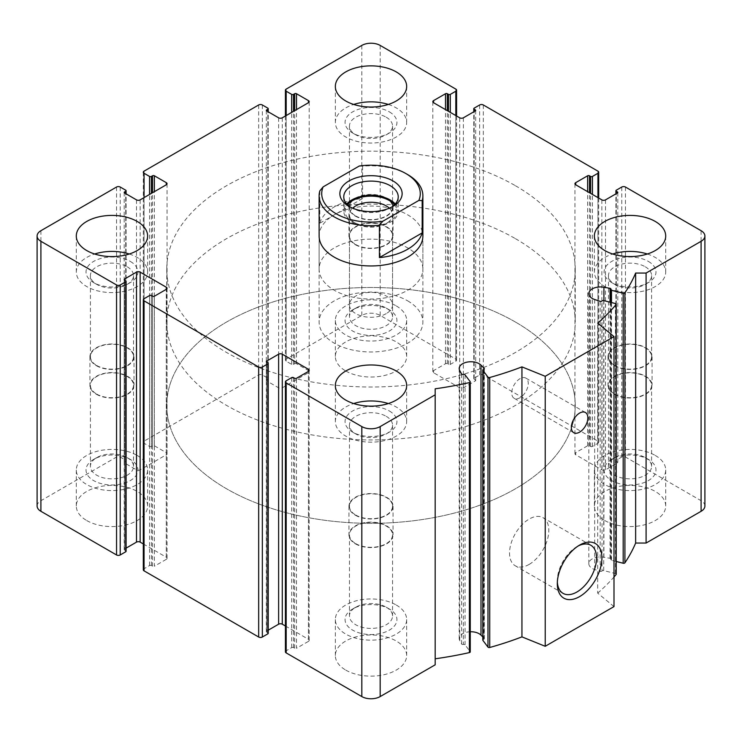 <?xml version="1.0" encoding="UTF-8"?>
<svg xmlns="http://www.w3.org/2000/svg" width="742" height="742" viewBox="0 0 742 742"><rect width="100%" height="100%" fill="white"/><g stroke="black" fill="none" stroke-linecap="round" stroke-linejoin="round"><path stroke-width="0.56" stroke-dasharray="3.71 2.78" d="M127.197 457.619L127.197 457.619A21.546 12.438 180 0 1 133.514 466.421A21.546 12.438 180 0 1 111.959 478.859A21.546 12.438 180 0 1 90.413 466.421A21.546 12.438 180 0 1 96.72 457.619A21.546 12.438 180 0 1 127.197 457.619L130.304 459.409A25.933 14.97 180 0 1 130.304 480.584A25.933 14.97 180 0 1 93.622 480.584A25.933 14.97 180 0 1 93.622 459.409A25.933 14.97 180 0 1 130.304 459.409L127.197 457.619M96.72 394.095A21.546 12.438 0 0 0 120.204 396.784A21.546 12.438 0 0 0 133.514 385.293A21.546 12.438 0 0 0 127.197 376.5A21.546 12.438 0 0 0 103.713 373.801A21.546 12.438 0 0 0 90.413 385.293A21.546 12.438 0 0 0 96.72 394.095M386.239 308.069L386.239 308.069A21.546 12.438 180 0 1 392.546 316.862A21.546 12.438 180 0 1 371 329.3A21.546 12.438 180 0 1 349.454 316.862A21.546 12.438 180 0 1 355.761 308.069A21.546 12.438 180 0 1 386.239 308.069L389.337 309.859A25.933 14.97 180 0 1 389.337 331.034A25.933 14.97 180 0 1 352.663 331.034A25.933 14.97 180 0 1 352.663 309.859A25.933 14.97 180 0 1 389.337 309.859L386.239 308.069M355.761 244.535A21.546 12.438 0 0 0 379.245 247.234A21.546 12.438 0 0 0 392.546 235.743A21.546 12.438 0 0 0 386.239 226.941A21.546 12.438 0 0 0 362.755 224.242A21.546 12.438 0 0 0 349.454 235.743A21.546 12.438 0 0 0 355.761 244.535M645.28 457.619L645.28 457.619A21.546 12.438 180 0 1 651.587 466.421A21.546 12.438 180 0 1 630.041 478.859A21.546 12.438 180 0 1 608.486 466.421A21.546 12.438 180 0 1 614.803 457.619A21.546 12.438 180 0 1 645.28 457.619L648.378 459.409A25.933 14.97 180 0 1 648.378 480.584A25.933 14.97 180 0 1 611.696 480.584A25.933 14.97 180 0 1 611.696 459.409A25.933 14.97 180 0 1 648.378 459.409L645.28 457.619M614.803 394.095A21.546 12.438 0 0 0 638.287 396.784A21.546 12.438 0 0 0 651.587 385.293A21.546 12.438 0 0 0 645.28 376.5A21.546 12.438 0 0 0 621.796 373.801A21.546 12.438 0 0 0 608.486 385.293A21.546 12.438 0 0 0 614.803 394.095M386.239 607.179L386.239 607.179A21.546 12.438 180 0 1 392.546 615.971A21.546 12.438 180 0 1 371 628.409A21.546 12.438 180 0 1 349.454 615.971A21.546 12.438 180 0 1 355.761 607.179A21.546 12.438 180 0 1 386.239 607.179L389.337 608.969A25.933 14.97 180 0 1 389.337 630.144A25.933 14.97 180 0 1 352.663 630.144A25.933 14.97 180 0 1 352.663 608.969A25.933 14.97 180 0 1 389.337 608.969L386.239 607.179M355.761 543.645A21.546 12.438 0 0 0 379.245 546.344A21.546 12.438 0 0 0 392.546 534.852A21.546 12.438 0 0 0 386.239 526.05A21.546 12.438 0 0 0 362.755 523.351A21.546 12.438 0 0 0 349.454 534.852A21.546 12.438 0 0 0 355.761 543.645M704.9 505.998A12.966 7.485 0 0 0 701.097 500.702L625.45 457.026A2.597 1.493 0 0 0 621.787 457.026L616.287 460.207A1.298 0.751 0 0 0 615.906 460.736A1.298 0.751 0 0 0 616.287 461.264L617.427 461.923A1.298 0.751 0 0 1 617.808 462.452A1.298 0.751 0 0 1 617.427 462.98L605.509 469.862A2.597 1.493 0 0 1 601.845 469.862L575.709 454.781A2.597 1.493 0 0 1 574.948 453.724A2.597 1.493 0 0 1 575.709 452.657L587.627 445.775A1.298 0.751 0 0 1 589.463 445.775L590.613 446.443A1.298 0.751 0 0 0 592.441 446.443L597.941 443.262A2.597 1.493 0 0 0 598.701 442.204A2.597 1.493 0 0 0 597.941 441.147L483.33 374.97A2.597 1.493 0 0 0 479.657 374.97L474.157 378.151A1.298 0.751 0 0 0 473.776 378.68A1.298 0.751 0 0 0 474.157 379.208L475.307 379.867A1.298 0.751 0 0 1 475.687 380.396A1.298 0.751 0 0 1 475.307 380.924L463.379 387.806A2.597 1.493 0 0 1 459.715 387.806L433.578 372.725A2.597 1.493 0 0 1 432.818 371.668A2.597 1.493 0 0 1 433.578 370.601L445.506 363.719A1.298 0.751 0 0 1 447.333 363.719L448.483 364.387A1.298 0.751 0 0 0 450.32 364.387L455.82 361.206A2.597 1.493 0 0 0 456.58 360.148A2.597 1.493 0 0 0 455.82 359.091L380.173 315.415A12.966 7.485 0 0 0 361.827 315.415L286.18 359.091A2.597 1.493 0 0 0 285.42 360.148A2.597 1.493 0 0 0 286.18 361.206L291.68 364.387A1.298 0.751 0 0 0 293.517 364.387L294.667 363.719L294.667 110.669M37.1 505.998A12.966 7.485 0 0 1 40.903 500.702L116.55 457.026A2.597 1.493 0 0 1 120.213 457.026L125.713 460.207A1.298 0.751 0 0 1 126.094 460.736A1.298 0.751 0 0 1 125.713 461.264L124.573 461.923A1.298 0.751 0 0 0 124.192 462.452A1.298 0.751 0 0 0 124.573 462.98L136.491 469.862A2.597 1.493 0 0 0 140.155 469.862L166.291 454.781A2.597 1.493 0 0 0 167.052 453.724A2.597 1.493 0 0 0 166.291 452.657L154.373 445.775A1.298 0.751 0 0 0 152.537 445.775L151.387 446.443A1.298 0.751 0 0 1 149.559 446.443L144.059 443.262A2.597 1.493 0 0 1 143.299 442.204A2.597 1.493 0 0 1 144.059 441.147L258.67 374.97A2.597 1.493 0 0 1 262.343 374.97L267.843 378.151A1.298 0.751 0 0 1 268.224 378.68A1.298 0.751 0 0 1 267.843 379.208L266.693 379.867A1.298 0.751 0 0 0 266.313 380.396A1.298 0.751 0 0 0 266.693 380.924L278.621 387.806A2.597 1.493 0 0 0 282.285 387.806L308.422 372.725A2.597 1.493 0 0 0 309.182 371.668A2.597 1.493 0 0 0 308.422 370.601L296.494 363.719A1.298 0.751 0 0 0 294.667 363.719M126.094 551.26A1.298 0.751 0 0 0 125.713 550.731L124.573 550.072L124.573 280.077L124.573 549.015A1.298 0.751 0 0 0 124.192 549.544A1.298 0.751 0 0 0 124.573 550.072M124.573 549.015L126.094 548.134M143.299 543.942L166.291 557.214L166.291 289.343L166.291 559.338A2.597 1.493 0 0 0 167.052 558.272A2.597 1.493 0 0 0 166.291 557.214M166.291 559.338L154.373 566.22L154.373 296.225M143.299 569.791A2.597 1.493 0 0 1 144.059 568.734L149.559 565.552A1.298 0.751 0 0 1 151.387 565.552L152.537 566.22A1.298 0.751 0 0 0 154.373 566.22M268.224 633.316A1.298 0.751 0 0 0 267.843 632.787L266.693 632.128L266.693 362.133L266.693 631.071A1.298 0.751 0 0 0 266.313 631.6A1.298 0.751 0 0 0 266.693 632.128M266.693 631.071L268.224 630.19M285.42 625.998L308.422 639.27L308.422 371.399L308.422 641.394A2.597 1.493 0 0 0 309.182 640.337A2.597 1.493 0 0 0 308.422 639.27M308.422 641.394L296.494 648.276L296.494 378.281M285.42 651.847A2.597 1.493 0 0 1 286.18 650.79L291.68 647.608A1.298 0.751 0 0 1 293.517 647.608L294.667 648.276A1.298 0.751 0 0 0 296.494 648.276M435.183 664.813L435.183 388.799M470.14 381.601L470.14 651.597L465.058 644.844A1.298 0.751 0 0 0 463.351 644.455L463.351 374.46M470.252 631.757A11.668 6.734 0 0 0 459.205 638.491A11.668 6.734 0 0 0 459.715 640.467L461.598 643.991A1.298 0.751 0 0 0 463.351 644.455M482.792 636.933L484.174 638.324L484.174 369.071M482.894 639.771A1.298 0.751 0 0 1 483.571 639.381A1.298 0.751 0 0 0 484.35 638.695A1.298 0.751 0 0 0 484.174 638.324M613.996 606.585L597.69 593.146L597.69 323.15M597.69 593.146A272.323 157.221 0 0 0 613.996 576.988M616.083 573.9A1.298 0.751 0 0 0 615.433 573.538L603.738 570.598A1.298 0.751 0 0 0 602.031 570.988L602.031 300.992M616.212 561.49L611.501 560.303A1.298 0.751 0 0 1 610.712 559.616A1.298 0.751 0 0 1 610.824 559.32A1.298 0.751 0 0 0 610.935 559.023A1.298 0.751 0 0 0 610.017 558.299L603.914 557.223A11.668 6.734 0 0 0 588.814 563.66A11.668 6.734 0 0 0 594.667 569.504L600.195 571.34A1.298 0.751 0 0 0 602.031 570.988M604.823 520.559A35.662 20.59 0 0 0 643.685 525.021A35.662 20.59 0 0 0 665.704 505.998A35.662 20.59 0 0 0 655.251 491.436A35.662 20.59 0 0 0 616.389 486.975A35.662 20.59 0 0 0 594.379 505.998A35.662 20.59 0 0 0 604.823 520.559M345.781 371A35.662 20.59 0 0 0 384.644 375.461A35.662 20.59 0 0 0 406.662 356.448A35.662 20.59 0 0 0 396.219 341.886A35.662 20.59 0 0 0 357.356 337.425A35.662 20.59 0 0 0 335.338 356.448A35.662 20.59 0 0 0 345.781 371M86.749 520.559A35.662 20.59 0 0 0 125.611 525.021A35.662 20.59 0 0 0 147.621 505.998A35.662 20.59 0 0 0 137.177 491.436A35.662 20.59 0 0 0 98.315 486.975A35.662 20.59 0 0 0 76.296 505.998A35.662 20.59 0 0 0 86.749 520.559M345.781 670.109A35.662 20.59 0 0 0 384.644 674.571A35.662 20.59 0 0 0 406.662 655.548A35.662 20.59 0 0 0 396.219 640.995A35.662 20.59 0 0 0 357.356 636.534A35.662 20.59 0 0 0 335.338 655.548A35.662 20.59 0 0 0 345.781 670.109M319.125 269.086L319.125 236.002A51.875 29.949 180 0 1 351.151 208.335A51.875 29.949 180 0 1 407.673 214.828A51.875 29.949 180 0 1 422.875 236.002L422.875 269.086A51.875 29.949 180 0 1 371 299.035A51.875 29.949 180 0 1 319.125 269.086A51.875 29.949 180 0 1 351.151 241.419A51.875 29.949 180 0 1 407.673 247.911A51.875 29.949 180 0 1 422.875 269.086M515.421 185.713A204.235 117.913 180 0 1 575.236 269.086A204.235 117.913 180 0 1 371 387.009A204.235 117.913 180 0 1 166.764 269.086A204.235 117.913 180 0 1 292.84 160.151A204.235 117.913 180 0 1 515.421 185.713M515.421 322.028A204.235 117.913 180 0 1 575.236 405.41A204.235 117.913 180 0 1 371 523.333A204.235 117.913 180 0 1 166.764 405.41A204.235 117.913 180 0 1 292.84 296.466A204.235 117.913 180 0 1 515.421 322.028A204.235 117.913 180 0 1 575.236 405.41A204.235 117.913 180 0 1 371 523.333A204.235 117.913 180 0 1 166.764 405.41A204.235 117.913 180 0 1 292.84 296.466A204.235 117.913 180 0 1 515.421 322.028M520.003 397.731A11.668 6.734 -60 0 1 514.169 398.315A11.668 6.734 -60 0 1 514.169 384.838A11.668 6.734 -60 0 1 525.837 378.095A11.668 6.734 -60 0 1 527.627 387.445A11.668 6.734 -60 0 1 520.003 397.731M557.344 582.108A27.769 16.036 -60 0 1 557.307 580.643A27.769 16.036 -60 0 1 576.942 546.641A27.769 16.036 -60 0 1 578.231 545.945M529.176 564.402A27.769 16.036 -60 0 1 515.291 565.784A27.769 16.036 -60 0 1 515.291 533.711A27.769 16.036 -60 0 1 543.061 517.684A27.769 16.036 -60 0 1 547.318 539.935A27.769 16.036 -60 0 1 529.176 564.402M388.316 403.555A35.662 20.59 180 0 1 396.219 406.996A35.662 20.59 180 0 1 406.662 421.558A35.662 20.59 180 0 1 371 442.149A35.662 20.59 180 0 1 335.338 421.558A35.662 20.59 180 0 1 353.684 403.555M389.337 410.966A25.933 14.97 180 0 1 389.337 432.141A25.933 14.97 180 0 1 352.663 432.141A25.933 14.97 180 0 1 352.663 410.966A25.933 14.97 180 0 1 389.337 410.966M386.239 416.336A21.546 12.438 180 0 1 392.546 425.138A21.546 12.438 180 0 1 386.239 433.931A21.546 12.438 180 0 1 355.761 433.931A21.546 12.438 180 0 1 349.454 425.138A21.546 12.438 180 0 1 362.755 413.646A21.546 12.438 180 0 1 386.239 416.336M355.761 515.059A21.546 12.438 0 0 0 379.245 517.758A21.546 12.438 0 0 0 392.546 506.257A21.546 12.438 0 0 0 386.239 497.465A21.546 12.438 0 0 0 362.755 494.766A21.546 12.438 0 0 0 349.454 506.257A21.546 12.438 0 0 0 355.761 515.059M129.275 254.005A35.662 20.59 180 0 1 137.177 257.446A35.662 20.59 180 0 1 147.621 271.999A35.662 20.59 180 0 1 111.959 292.589A35.662 20.59 180 0 1 76.296 271.999A35.662 20.59 180 0 1 94.651 254.005M130.304 261.416A25.933 14.97 180 0 1 130.304 282.591A25.933 14.97 180 0 1 93.622 282.591A25.933 14.97 180 0 1 93.622 261.416A25.933 14.97 180 0 1 130.304 261.416M127.197 266.786A21.546 12.438 180 0 1 133.514 275.579A21.546 12.438 180 0 1 127.197 284.381A21.546 12.438 180 0 1 96.72 284.381A21.546 12.438 180 0 1 90.413 275.579A21.546 12.438 180 0 1 103.713 264.087A21.546 12.438 180 0 1 127.197 266.786M96.72 365.5A21.546 12.438 0 0 0 120.204 368.199A21.546 12.438 0 0 0 133.514 356.707A21.546 12.438 0 0 0 127.197 347.905A21.546 12.438 0 0 0 103.713 345.215A21.546 12.438 0 0 0 90.413 356.707A21.546 12.438 0 0 0 96.72 365.5M388.316 104.446A35.662 20.59 180 0 1 396.219 107.887A35.662 20.59 180 0 1 406.662 122.449A35.662 20.59 180 0 1 371 143.039A35.662 20.59 180 0 1 335.338 122.449A35.662 20.59 180 0 1 353.684 104.446M389.337 111.856A25.933 14.97 180 0 1 389.337 133.031A25.933 14.97 180 0 1 352.663 133.031A25.933 14.97 180 0 1 352.663 111.856A25.933 14.97 180 0 1 389.337 111.856M386.239 117.227A21.546 12.438 180 0 1 392.546 126.029A21.546 12.438 180 0 1 386.239 134.821A21.546 12.438 180 0 1 355.761 134.821A21.546 12.438 180 0 1 349.454 126.029A21.546 12.438 180 0 1 362.755 114.537A21.546 12.438 180 0 1 386.239 117.227M355.761 215.95A21.546 12.438 0 0 0 379.245 218.649A21.546 12.438 0 0 0 392.546 207.148A21.546 12.438 0 0 0 386.239 198.355A21.546 12.438 0 0 0 362.755 195.656A21.546 12.438 0 0 0 349.454 207.148A21.546 12.438 0 0 0 355.761 215.95M647.349 254.005A35.662 20.59 180 0 1 655.251 257.446A35.662 20.59 180 0 1 665.704 271.999A35.662 20.59 180 0 1 630.041 292.589A35.662 20.59 180 0 1 594.379 271.999A35.662 20.59 180 0 1 612.725 254.005M648.378 261.416A25.933 14.97 180 0 1 648.378 282.591A25.933 14.97 180 0 1 611.696 282.591A25.933 14.97 180 0 1 611.696 261.416A25.933 14.97 180 0 1 648.378 261.416M645.28 266.786A21.546 12.438 180 0 1 651.587 275.579A21.546 12.438 180 0 1 645.28 284.381A21.546 12.438 180 0 1 614.803 284.381A21.546 12.438 180 0 1 608.486 275.579A21.546 12.438 180 0 1 621.796 264.087A21.546 12.438 180 0 1 645.28 266.786M614.803 365.5A21.546 12.438 0 0 0 638.287 368.199A21.546 12.438 0 0 0 651.587 356.707A21.546 12.438 0 0 0 645.28 347.905A21.546 12.438 0 0 0 621.796 345.215A21.546 12.438 0 0 0 608.486 356.707A21.546 12.438 0 0 0 614.803 365.5M396.219 604.999A35.662 20.59 180 0 1 406.662 619.551A35.662 20.59 180 0 1 371 640.142A35.662 20.59 180 0 1 335.338 619.551A35.662 20.59 180 0 1 357.356 600.528A35.662 20.59 180 0 1 396.219 604.999M655.251 455.44A35.662 20.59 180 0 1 665.704 470.001A35.662 20.59 180 0 1 630.041 490.583A35.662 20.59 180 0 1 594.379 470.001A35.662 20.59 180 0 1 616.389 450.978A35.662 20.59 180 0 1 655.251 455.44M396.219 305.889A35.662 20.59 180 0 1 406.662 320.442A35.662 20.59 180 0 1 371 341.032A35.662 20.59 180 0 1 335.338 320.442A35.662 20.59 180 0 1 357.356 301.419A35.662 20.59 180 0 1 396.219 305.889M137.177 455.44A35.662 20.59 180 0 1 147.621 470.001A35.662 20.59 180 0 1 111.959 490.583A35.662 20.59 180 0 1 76.296 470.001A35.662 20.59 180 0 1 98.315 450.978A35.662 20.59 180 0 1 137.177 455.44M355.409 515.263A22.047 12.725 0 0 0 379.44 518.018A22.047 12.725 0 0 0 393.047 506.257A22.047 12.725 0 0 0 371 493.532A22.047 12.725 0 0 0 348.953 506.257A22.047 12.725 0 0 0 355.409 515.263M355.409 543.849A22.047 12.725 0 0 0 379.44 546.604A22.047 12.725 0 0 0 393.047 534.852A22.047 12.725 0 0 0 371 522.118A22.047 12.725 0 0 0 348.953 534.852A22.047 12.725 0 0 0 355.409 543.849M614.45 365.704A22.047 12.725 0 0 0 638.472 368.468A22.047 12.725 0 0 0 652.079 356.707A22.047 12.725 0 0 0 630.041 343.982A22.047 12.725 0 0 0 607.995 356.707A22.047 12.725 0 0 0 614.45 365.704M614.45 394.29A22.047 12.725 0 0 0 638.472 397.053A22.047 12.725 0 0 0 652.079 385.293A22.047 12.725 0 0 0 630.041 372.567A22.047 12.725 0 0 0 607.995 385.293A22.047 12.725 0 0 0 614.45 394.29M355.409 216.154A22.047 12.725 0 0 0 379.44 218.909A22.047 12.725 0 0 0 393.047 207.148A22.047 12.725 0 0 0 371 194.423A22.047 12.725 0 0 0 348.953 207.148A22.047 12.725 0 0 0 355.409 216.154M355.409 244.739A22.047 12.725 0 0 0 379.44 247.494A22.047 12.725 0 0 0 393.047 235.743A22.047 12.725 0 0 0 371 223.008A22.047 12.725 0 0 0 348.953 235.743A22.047 12.725 0 0 0 355.409 244.739M96.377 365.704A22.047 12.725 0 0 0 120.399 368.468A22.047 12.725 0 0 0 134.005 356.707A22.047 12.725 0 0 0 111.959 343.982A22.047 12.725 0 0 0 89.921 356.707A22.047 12.725 0 0 0 96.377 365.704M96.377 394.29A22.047 12.725 0 0 0 120.399 397.053A22.047 12.725 0 0 0 134.005 385.293A22.047 12.725 0 0 0 111.959 372.567A22.047 12.725 0 0 0 89.921 385.293A22.047 12.725 0 0 0 96.377 394.29M359.258 166.023L362.578 166.217A51.875 29.949 180 0 1 407.673 174.593M407.673 300.853A51.875 29.949 180 0 1 422.875 322.028A51.875 29.949 180 0 1 371 351.977A51.875 29.949 180 0 1 319.125 322.028A51.875 29.949 180 0 1 351.151 294.361A51.875 29.949 180 0 1 407.673 300.853M319.821 190.907L319.821 223.203A51.875 29.949 0 0 1 362.578 198.513L319.821 223.203M362.578 166.217L362.578 198.513M515.421 238.646A204.235 117.913 180 0 1 575.236 322.028A204.235 117.913 180 0 1 371 439.95A204.235 117.913 180 0 1 166.764 322.028A204.235 117.913 180 0 1 292.84 213.093A204.235 117.913 180 0 1 515.421 238.646M391.544 207.148A27.231 15.721 180 0 1 390.255 207.945A27.231 15.721 180 0 1 351.745 207.945A27.231 15.721 180 0 1 350.456 207.148M390.255 207.945L393.01 206.359L390.255 207.945M395.254 203.976A27.231 15.721 180 0 1 398.231 211.118A27.231 15.721 180 0 1 390.255 222.238A27.231 15.721 180 0 1 360.575 225.642A27.231 15.721 180 0 1 343.769 211.118A27.231 15.721 180 0 1 346.746 203.976M394.494 204.773A25.933 14.97 180 0 1 389.337 221.71A25.933 14.97 180 0 1 352.663 221.71A25.933 14.97 180 0 1 347.506 204.773M389.337 208.168A21.546 12.438 180 0 1 392.546 214.698A21.546 12.438 180 0 1 386.239 223.5L389.337 221.71L386.239 223.5A21.546 12.438 180 0 1 355.761 223.5A21.546 12.438 180 0 1 349.454 214.698A21.546 12.438 180 0 1 352.663 208.168M386.239 313.625A21.546 12.438 180 0 1 362.755 316.315A21.546 12.438 180 0 1 349.454 304.823A21.546 12.438 180 0 1 355.761 296.03A21.546 12.438 180 0 1 379.245 293.331A21.546 12.438 180 0 1 392.546 304.823A21.546 12.438 180 0 1 386.239 313.625M455.82 359.091L455.82 89.096M380.173 315.415L380.173 45.42M361.827 315.415L361.827 45.42M286.18 359.091L286.18 89.096M286.18 361.206L286.18 115.566M291.68 364.387L291.68 112.385M293.517 364.387L293.517 111.328M296.494 363.719L296.494 109.612M308.422 370.601L308.422 372.725M282.285 387.806L282.285 117.811M278.621 387.806L278.621 117.811M266.693 380.924L266.693 379.867M267.843 379.208L267.843 111.597M267.843 378.151L267.843 108.156M262.343 374.97L262.343 104.974M258.67 374.97L258.67 104.974M144.059 441.147L144.059 171.152M144.059 443.262L144.059 197.622M149.559 446.443L149.559 194.441M151.387 446.443L151.387 193.384M152.537 445.775L152.537 192.725M154.373 445.775L154.373 191.668M166.291 452.657L166.291 454.781M140.155 469.862L140.155 199.867M136.491 469.862L136.491 199.867M124.573 462.98L124.573 461.923M125.713 461.264L125.713 193.653M125.713 460.207L125.713 190.212M120.213 457.026L120.213 187.03M116.55 457.026L116.55 187.03M40.903 500.702L40.903 230.706M125.713 550.731L125.713 280.736M152.537 566.22L152.537 296.225M151.387 565.552L151.387 295.557M149.559 565.552L149.559 295.557M144.059 568.734L144.059 298.738M267.843 632.787L267.843 362.792M294.667 648.276L294.667 378.281M293.517 647.608L293.517 377.613M291.68 647.608L291.68 377.613M286.18 650.79L286.18 380.794M465.058 644.844L465.058 374.849M461.598 643.991L461.598 373.996M459.715 640.467L459.715 370.471M483.571 639.381L483.571 369.386M615.433 573.538L615.433 303.543M603.738 570.598L603.738 300.603M600.195 571.34L600.195 301.345M594.667 569.504L594.667 299.508M603.914 557.223L603.914 300.649M610.017 558.299L610.017 302.18M610.824 559.32L610.824 289.324M611.501 560.303L611.501 302.55M701.097 500.702L701.097 230.706M625.45 457.026L625.45 187.03M621.787 457.026L621.787 187.03M616.287 460.207L616.287 190.212M616.287 461.264L616.287 193.653M617.427 461.923L617.427 462.98M605.509 469.862L605.509 199.867M601.845 469.862L601.845 199.867M575.709 454.781L575.709 452.657M587.627 445.775L587.627 191.668M589.463 445.775L589.463 192.725M590.613 446.443L590.613 193.384M592.441 446.443L592.441 194.441M597.941 443.262L597.941 197.622M597.941 441.147L597.941 171.152M483.33 374.97L483.33 104.974M479.657 374.97L479.657 104.974M474.157 378.151L474.157 108.156M474.157 379.208L474.157 111.597M475.307 379.867L475.307 380.924M463.379 387.806L463.379 117.811M459.715 387.806L459.715 117.811M433.578 372.725L433.578 370.601M445.506 363.719L445.506 109.612M447.333 363.719L447.333 110.669M448.483 364.387L448.483 111.328M450.32 364.387L450.32 112.385M455.82 361.206L455.82 115.566M90.413 385.293L90.413 466.421M133.514 385.293L133.514 466.421M349.454 235.743L349.454 316.862M392.546 235.743L392.546 316.862M608.486 385.293L608.486 466.421M651.587 385.293L651.587 466.421M349.454 534.852L349.454 615.971M392.546 534.852L392.546 615.971M285.42 360.148L285.42 116.002M309.182 371.668L309.182 101.663M266.313 380.396L266.313 110.4M268.224 378.68L268.224 111.81M143.299 442.204L143.299 172.209M167.052 453.724L167.052 183.728M124.192 462.452L124.192 192.456M126.094 460.736L126.094 193.866M124.192 549.544L124.192 279.548M167.052 558.272L167.052 288.276M266.313 631.6L266.313 361.604M309.182 640.337L309.182 370.332M459.205 638.491L459.205 368.496M484.35 638.695L484.35 368.7M588.814 563.66L588.814 293.665M610.935 559.023L610.935 289.018M610.712 559.616L610.712 302.356M615.906 460.736L615.906 193.866M617.808 462.452L617.808 192.456M574.948 453.724L574.948 183.728M598.701 442.204L598.701 198.058M473.776 378.68L473.776 111.81M475.687 380.396L475.687 110.4M432.818 371.668L432.818 101.663M456.58 360.148L456.58 116.002M166.764 269.086L166.764 322.028M575.236 269.086L575.236 322.028M585.438 412.506L525.837 378.095M573.77 432.725L514.169 398.315M557.307 580.643L557.307 583.722M576.942 546.641L579.604 545.101M590.827 545.259L543.061 517.684M563.057 593.359L515.291 565.784M335.338 385.552L335.338 421.558M406.662 385.552L406.662 421.558M386.239 433.931L389.337 432.141M355.761 433.931L352.663 432.141M349.454 425.138L349.454 506.257M392.546 425.138L392.546 506.257M76.296 236.002L76.296 271.999M147.621 236.002L147.621 271.999M127.197 284.381L130.304 282.591M96.72 284.381L93.622 282.591M90.413 275.579L90.413 356.707M133.514 275.579L133.514 356.707M335.338 86.452L335.338 122.449M406.662 86.452L406.662 122.449M386.239 134.821L389.337 133.031M355.761 134.821L352.663 133.031M349.454 126.029L349.454 207.148M392.546 126.029L392.546 207.148M594.379 236.002L594.379 271.999M665.704 236.002L665.704 271.999M645.28 284.381L648.378 282.591M614.803 284.381L611.696 282.591M608.486 275.579L608.486 356.707M651.587 275.579L651.587 356.707M335.338 619.551L335.338 655.548M406.662 619.551L406.662 655.548M355.761 607.179L352.663 608.969M594.379 470.001L594.379 505.998M665.704 470.001L665.704 505.998M614.803 457.619L611.696 459.409M335.338 320.442L335.338 356.448M406.662 320.442L406.662 356.448M355.761 308.069L352.663 309.859M76.296 470.001L76.296 505.998M147.621 470.001L147.621 505.998M96.72 457.619L93.622 459.409M348.953 506.257L348.953 534.852M393.047 506.257L393.047 534.852M607.995 356.707L607.995 385.293M652.079 356.707L652.079 385.293M348.953 207.148L348.953 235.743M393.047 207.148L393.047 235.743M89.921 356.707L89.921 385.293M134.005 356.707L134.005 385.293M319.125 236.002L319.125 322.028M422.875 236.002L422.875 322.028M351.745 207.945L348.99 206.359M343.769 196.825L343.769 211.118M398.231 196.825L398.231 211.118M355.761 223.5L352.663 221.71M349.454 214.698L349.454 304.823M392.546 214.698L392.546 304.823"/><path stroke-width="1.11" d="M447.333 110.669L447.333 93.724L448.483 94.392A1.298 0.751 0 0 0 450.32 94.392L455.82 91.21A2.597 1.493 0 0 0 456.58 90.153A2.597 1.493 0 0 0 455.82 89.096L380.173 45.42A12.966 7.485 0 0 0 361.827 45.42L286.18 89.096A2.597 1.493 0 0 0 285.42 90.153A2.597 1.493 0 0 0 286.18 91.21L291.68 94.392A1.298 0.751 0 0 0 293.517 94.392L294.667 93.724A1.298 0.751 0 0 1 296.494 93.724L308.422 100.606A2.597 1.493 0 0 1 309.182 101.663A2.597 1.493 0 0 1 308.422 102.73L282.285 117.811A2.597 1.493 0 0 1 278.621 117.811L266.693 110.929L266.693 109.872A1.298 0.751 0 0 0 266.313 110.4A1.298 0.751 0 0 0 266.693 110.929M266.693 109.872L267.843 109.213A1.298 0.751 0 0 0 268.224 108.684A1.298 0.751 0 0 0 267.843 108.156L262.343 104.974A2.597 1.493 0 0 0 258.67 104.974L144.059 171.152A2.597 1.493 0 0 0 143.299 172.209A2.597 1.493 0 0 0 144.059 173.266L149.559 176.448A1.298 0.751 0 0 0 151.387 176.448L152.537 175.78A1.298 0.751 0 0 1 154.373 175.78L166.291 182.662A2.597 1.493 0 0 1 167.052 183.728A2.597 1.493 0 0 1 166.291 184.786L140.155 199.867A2.597 1.493 0 0 1 136.491 199.867L124.573 192.985L124.573 191.928A1.298 0.751 0 0 0 124.192 192.456A1.298 0.751 0 0 0 124.573 192.985M124.573 191.928L125.713 191.269A1.298 0.751 0 0 0 126.094 190.74A1.298 0.751 0 0 0 125.713 190.212L120.213 187.03A2.597 1.493 0 0 0 116.55 187.03L40.903 230.706A12.966 7.485 0 0 0 37.1 236.002A12.966 7.485 0 0 0 40.903 241.298L116.55 284.974A2.597 1.493 0 0 0 120.213 284.974L125.713 281.793A1.298 0.751 0 0 0 126.094 281.264A1.298 0.751 0 0 0 125.713 280.736L124.573 280.077L124.573 279.02A1.298 0.751 0 0 0 124.192 279.548A1.298 0.751 0 0 0 124.573 280.077M37.1 236.002L37.1 505.998A12.966 7.485 0 0 0 40.903 511.294L116.55 554.97A2.597 1.493 0 0 0 120.213 554.97L125.713 551.788A1.298 0.751 0 0 0 126.094 551.26L126.094 281.264M124.573 279.02L136.491 272.138A2.597 1.493 0 0 1 140.155 272.138L166.291 287.219A2.597 1.493 0 0 1 167.052 288.276A2.597 1.493 0 0 1 166.291 289.343L154.373 296.225A1.298 0.751 0 0 1 152.537 296.225L151.387 295.557A1.298 0.751 0 0 0 149.559 295.557L144.059 298.738A2.597 1.493 0 0 0 143.299 299.796A2.597 1.493 0 0 0 144.059 300.853L258.67 367.03A2.597 1.493 0 0 0 262.343 367.03L267.843 363.849A1.298 0.751 0 0 0 268.224 363.32A1.298 0.751 0 0 0 267.843 362.792L266.693 362.133L266.693 361.076A1.298 0.751 0 0 0 266.313 361.604A1.298 0.751 0 0 0 266.693 362.133M126.094 548.134L136.491 542.133L136.491 272.138M143.299 543.942L140.155 542.133A2.597 1.493 0 0 0 136.491 542.133M143.299 299.796L143.299 569.791A2.597 1.493 0 0 0 144.059 570.848L258.67 637.026A2.597 1.493 0 0 0 262.343 637.026L267.843 633.844A1.298 0.751 0 0 0 268.224 633.316L268.224 363.32M266.693 361.076L278.621 354.194A2.597 1.493 0 0 1 282.285 354.194L308.422 369.275A2.597 1.493 0 0 1 309.182 370.332A2.597 1.493 0 0 1 308.422 371.399L296.494 378.281A1.298 0.751 0 0 1 294.667 378.281L293.517 377.613A1.298 0.751 0 0 0 291.68 377.613L286.18 380.794A2.597 1.493 0 0 0 285.42 381.852A2.597 1.493 0 0 0 286.18 382.909L361.827 426.585A12.966 7.485 0 0 0 380.173 426.585L435.183 394.818L435.183 388.799A272.323 157.221 0 0 0 469.417 382.594A1.298 0.751 0 0 0 470.252 381.898A1.298 0.751 0 0 0 470.14 381.601L465.058 374.849A1.298 0.751 0 0 0 463.351 374.46A1.298 0.751 0 0 1 461.598 373.996L459.715 370.471A11.668 6.734 0 0 1 459.205 368.496A11.668 6.734 0 0 1 467.859 361.985A11.668 6.734 0 0 1 480.992 365.129L484.174 368.329A1.298 0.751 0 0 1 484.35 368.7A1.298 0.751 0 0 1 483.571 369.386A1.298 0.751 0 0 0 482.792 370.072A1.298 0.751 0 0 0 482.894 370.369L487.976 377.122A1.298 0.751 0 0 0 489.729 377.502A272.323 157.221 0 0 0 521.941 366.882L545.222 376.296L613.996 336.59L597.69 323.15A272.323 157.221 0 0 0 616.083 304.554A1.298 0.751 0 0 0 616.212 304.229A1.298 0.751 0 0 0 615.433 303.543L603.738 300.603A1.298 0.751 0 0 0 602.031 300.992A1.298 0.751 0 0 1 600.195 301.345L594.667 299.508A11.668 6.734 0 0 1 588.814 293.665A11.668 6.734 0 0 1 603.914 287.228L610.017 288.304A1.298 0.751 0 0 1 610.935 289.018A1.298 0.751 0 0 1 610.824 289.324A1.298 0.751 0 0 0 610.712 289.621A1.298 0.751 0 0 0 611.501 290.308L623.187 293.238A1.298 0.751 0 0 0 624.912 292.821A272.323 157.221 0 0 0 635.644 273.056L646.087 273.056L701.097 241.298A12.966 7.485 0 0 0 704.9 236.002A12.966 7.485 0 0 0 701.097 230.706L625.45 187.03A2.597 1.493 0 0 0 621.787 187.03L616.287 190.212A1.298 0.751 0 0 0 615.906 190.74A1.298 0.751 0 0 0 616.287 191.269L617.427 191.928A1.298 0.751 0 0 1 617.808 192.456A1.298 0.751 0 0 1 617.427 192.985L605.509 199.867A2.597 1.493 0 0 1 601.845 199.867L575.709 184.786L575.709 182.662A2.597 1.493 0 0 0 574.948 183.728A2.597 1.493 0 0 0 575.709 184.786M268.224 630.19L278.621 624.189L278.621 354.194M285.42 625.998L282.285 624.189A2.597 1.493 0 0 0 278.621 624.189M285.42 381.852L285.42 651.847A2.597 1.493 0 0 0 286.18 652.904L361.827 696.58A12.966 7.485 0 0 0 380.173 696.58L435.183 664.813L435.183 394.818M435.183 658.794A272.323 157.221 0 0 0 469.417 652.589A1.298 0.751 0 0 0 470.252 651.893A1.298 0.751 0 0 0 470.14 651.597M482.792 636.933L480.992 635.124A11.668 6.734 0 0 0 470.252 631.757M482.894 639.771A1.298 0.751 0 0 0 482.792 640.068A1.298 0.751 0 0 0 482.894 640.374L487.976 647.117A1.298 0.751 0 0 0 489.729 647.497A272.323 157.221 0 0 0 521.941 636.877L521.941 366.882M521.941 636.877L545.222 646.291L545.222 376.296M579.604 596.596A31.535 18.207 -60 0 1 557.307 583.722A31.535 18.207 -60 0 1 579.604 545.101A31.535 18.207 -60 0 1 601.91 557.975A31.535 18.207 -60 0 1 579.604 596.596M579.604 432.141A11.668 6.734 -60 0 1 573.77 432.725A11.668 6.734 -60 0 1 573.77 419.249A11.668 6.734 -60 0 1 585.438 412.506A11.668 6.734 -60 0 1 587.228 421.864A11.668 6.734 -60 0 1 579.604 432.141M545.222 646.291L613.996 606.585L613.996 336.59M613.996 576.988A272.323 157.221 0 0 0 616.083 574.549A1.298 0.751 0 0 0 616.212 574.225A1.298 0.751 0 0 0 616.083 573.9M616.212 561.49L623.187 563.234A1.298 0.751 0 0 0 624.912 562.816A272.323 157.221 0 0 0 635.644 543.051L635.644 273.056M635.644 543.051L646.087 543.051L646.087 273.056M646.087 543.051L701.097 511.294A12.966 7.485 0 0 0 704.9 505.998L704.9 236.002M575.709 182.662L587.627 175.78A1.298 0.751 0 0 1 589.463 175.78L590.613 176.448A1.298 0.751 0 0 0 592.441 176.448L597.941 173.266A2.597 1.493 0 0 0 598.701 172.209A2.597 1.493 0 0 0 597.941 171.152L483.33 104.974A2.597 1.493 0 0 0 479.657 104.974L474.157 108.156A1.298 0.751 0 0 0 473.776 108.684A1.298 0.751 0 0 0 474.157 109.213L475.307 109.872A1.298 0.751 0 0 1 475.687 110.4A1.298 0.751 0 0 1 475.307 110.929L463.379 117.811A2.597 1.493 0 0 1 459.715 117.811L433.578 102.73L433.578 100.606A2.597 1.493 0 0 0 432.818 101.663A2.597 1.493 0 0 0 433.578 102.73M433.578 100.606L445.506 93.724A1.298 0.751 0 0 1 447.333 93.724M604.823 250.564A35.662 20.59 0 0 0 643.685 255.025A35.662 20.59 0 0 0 665.704 236.002A35.662 20.59 0 0 0 655.251 221.441A35.662 20.59 0 0 0 616.389 216.979A35.662 20.59 0 0 0 594.379 236.002A35.662 20.59 0 0 0 604.823 250.564M345.781 101.005A35.662 20.59 0 0 0 384.644 105.466A35.662 20.59 0 0 0 406.662 86.452A35.662 20.59 0 0 0 396.219 71.891A35.662 20.59 0 0 0 357.356 67.429A35.662 20.59 0 0 0 335.338 86.452A35.662 20.59 0 0 0 345.781 101.005M86.749 250.564A35.662 20.59 0 0 0 125.611 255.025A35.662 20.59 0 0 0 147.621 236.002A35.662 20.59 0 0 0 137.177 221.441A35.662 20.59 0 0 0 98.315 216.979A35.662 20.59 0 0 0 76.296 236.002A35.662 20.59 0 0 0 86.749 250.564M345.781 400.114A35.662 20.59 0 0 0 384.644 404.575A35.662 20.59 0 0 0 406.662 385.552A35.662 20.59 0 0 0 396.219 371A35.662 20.59 0 0 0 357.356 366.539A35.662 20.59 0 0 0 335.338 385.552A35.662 20.59 0 0 0 345.781 400.114M405.846 173.535L407.683 174.593A51.875 29.949 180 0 1 407.683 174.593A51.875 29.949 180 0 1 422.875 195.767L422.875 236.002A51.875 29.949 180 0 1 371 265.951A51.875 29.949 180 0 1 319.125 236.002L319.125 195.767A51.875 29.949 180 0 1 319.821 190.907L323.141 186.873L359.258 166.023A49.278 28.446 180 0 1 405.846 173.535A49.278 28.446 180 0 1 418.859 200.433L382.742 221.283A49.278 28.446 180 0 1 323.141 186.873M578.231 545.945A27.769 16.036 -60 0 1 590.827 545.259A27.769 16.036 -60 0 1 595.084 567.509A27.769 16.036 -60 0 1 576.942 591.986A27.769 16.036 -60 0 1 563.057 593.359A27.769 16.036 -60 0 1 557.344 582.108M353.684 403.555A35.662 20.59 180 0 1 388.316 403.555M94.651 254.005A35.662 20.59 180 0 1 129.275 254.005M353.684 104.446A35.662 20.59 180 0 1 388.316 104.446M612.725 254.005A35.662 20.59 180 0 1 647.349 254.005M393.01 206.359A31.127 17.966 180 0 1 348.99 206.359A31.127 17.966 180 0 1 348.99 180.946A31.127 17.966 180 0 1 393.01 180.946A31.127 17.966 180 0 1 393.01 206.359L393.01 206.359M422.875 195.767A51.875 29.949 180 0 1 422.179 200.628L418.859 200.433M382.742 221.283L379.422 225.318A51.875 29.949 180 0 1 319.125 195.767M422.179 200.628L422.179 232.923A51.875 29.949 0 0 1 379.422 257.613L422.179 232.923M379.422 225.318L379.422 257.613M350.456 207.148A27.231 15.721 180 0 1 343.769 196.825A27.231 15.721 180 0 1 371 181.104A27.231 15.721 180 0 1 398.231 196.825A27.231 15.721 180 0 1 391.544 207.148M346.746 203.976A27.231 15.721 180 0 1 371 195.396A27.231 15.721 180 0 1 395.254 203.976M347.506 204.773A25.933 14.97 180 0 1 371 196.148A25.933 14.97 180 0 1 394.494 204.773M352.663 208.168A21.546 12.438 180 0 1 389.337 208.168M286.18 115.566L286.18 91.21M291.68 112.385L291.68 94.392M293.517 111.328L293.517 94.392M294.667 110.669L294.667 93.724M296.494 109.612L296.494 93.724M308.422 102.73L308.422 100.606M267.843 111.597L267.843 109.213M144.059 197.622L144.059 173.266M149.559 194.441L149.559 176.448M151.387 193.384L151.387 176.448M152.537 192.725L152.537 175.78M154.373 191.668L154.373 175.78M166.291 184.786L166.291 182.662M125.713 193.653L125.713 191.269M40.903 511.294L40.903 241.298M116.55 554.97L116.55 284.974M120.213 554.97L120.213 284.974M125.713 551.788L125.713 281.793M140.155 542.133L140.155 272.138M166.291 289.343L166.291 287.219M144.059 570.848L144.059 300.853M258.67 637.026L258.67 367.03M262.343 637.026L262.343 367.03M267.843 633.844L267.843 363.849M282.285 624.189L282.285 354.194M308.422 371.399L308.422 369.275M286.18 652.904L286.18 382.909M361.827 696.58L361.827 426.585M380.173 696.58L380.173 426.585M469.417 652.589L469.417 382.594M480.992 635.124L480.992 365.129M484.174 369.071L484.174 368.329M482.894 640.374L482.894 370.369M487.976 647.117L487.976 377.122M489.729 647.497L489.729 377.502M616.083 574.549L616.083 304.554M603.914 300.649L603.914 287.228M610.017 302.18L610.017 288.304M611.501 302.55L611.501 290.308M623.187 563.234L623.187 293.238M624.912 562.816L624.912 292.821M701.097 511.294L701.097 241.298M616.287 193.653L616.287 191.269M617.427 192.985L617.427 191.928M587.627 191.668L587.627 175.78M589.463 192.725L589.463 175.78M590.613 193.384L590.613 176.448M592.441 194.441L592.441 176.448M597.941 197.622L597.941 173.266M474.157 111.597L474.157 109.213M475.307 110.929L475.307 109.872M445.506 109.612L445.506 93.724M448.483 111.328L448.483 94.392M450.32 112.385L450.32 94.392M455.82 115.566L455.82 91.21M285.42 116.002L285.42 90.153M268.224 111.81L268.224 108.684M126.094 193.866L126.094 190.74M470.252 651.893L470.252 381.898M482.792 640.068L482.792 370.072M616.212 574.225L616.212 304.229M610.712 302.356L610.712 289.621M615.906 193.866L615.906 190.74M598.701 198.058L598.701 172.209M473.776 111.81L473.776 108.684M456.58 116.002L456.58 90.153"/></g></svg>
